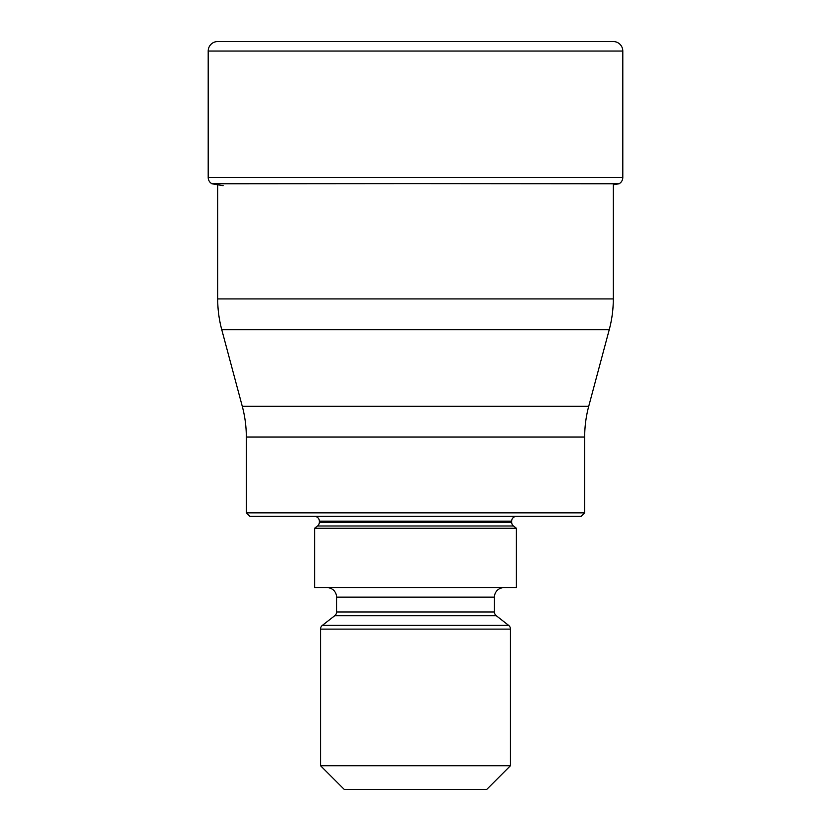 <?xml version="1.0" encoding="UTF-8"?>
<svg xmlns="http://www.w3.org/2000/svg" width="831" height="831" viewBox="0 0 831 831"><rect width="100%" height="100%" fill="white"/><g stroke="black" fill="none" stroke-linecap="round" stroke-linejoin="round"><path stroke-width="1.25" d="M223.113 185.666A546.85 546.85 0 0 1 211.905 183.765L619.562 183.454A7.126 7.126 0 0 0 622.803 177.491L622.803 51.044A9.494 9.494 0 0 0 613.309 41.55L217.691 41.55A9.494 9.494 0 0 0 208.197 51.044L208.197 177.491A7.126 7.126 0 0 0 211.438 183.454A7.126 7.126 0 0 1 208.197 177.491L622.803 177.491M208.197 177.491L208.197 51.044A9.494 9.494 0 0 1 217.691 41.55M613.309 184.773A546.85 546.85 0 0 0 619.095 183.765L211.438 183.464M221.742 329.647L609.258 329.647L588.712 406.338L242.288 406.338L221.742 329.647A118.719 118.719 0 0 1 217.691 298.921L217.691 183.765M613.309 183.765L613.309 298.921L217.691 298.921M609.258 329.647A118.719 118.719 0 0 0 613.309 298.921M588.712 406.338L588.712 406.338A118.719 118.719 0 0 0 584.671 437.064L584.671 512.841L246.329 512.841L246.329 437.064L584.671 437.064M242.288 406.338A118.719 118.719 0 0 1 246.329 437.064M246.329 512.841L249.892 516.404L581.108 516.404L584.671 512.841M314.596 516.404A4.747 4.747 0 0 1 319.343 521.151L511.657 521.151A4.747 4.747 0 0 1 516.404 516.404M511.657 521.151L511.657 522.252A4.747 4.747 0 0 0 513.485 525.992L516.404 528.277L516.404 587.631L314.596 587.631L314.596 528.277L516.404 528.277M319.343 521.151L319.343 522.252A4.747 4.747 0 0 1 317.515 525.992L314.596 528.277M327.061 587.631A9.494 9.494 0 0 1 336.555 597.136L336.555 611.969A4.747 4.747 0 0 1 334.727 615.719L322.355 625.39A4.747 4.747 0 0 0 320.527 629.129L320.527 765.704L510.473 765.704L510.473 629.129A4.747 4.747 0 0 0 508.645 625.39L322.355 625.39M503.939 587.631A9.494 9.494 0 0 0 494.445 597.136L494.445 611.969A4.747 4.747 0 0 0 496.273 615.719L508.645 625.39M320.527 765.704L344.273 789.45L486.727 789.45L510.473 765.704M208.197 51.044L622.803 51.044M511.657 522.252L319.343 522.252M317.515 525.992L513.485 525.992M336.555 597.136L494.445 597.136M494.445 611.969L336.555 611.969M334.727 615.719L496.273 615.719M320.527 629.129L510.473 629.129"/></g></svg>
